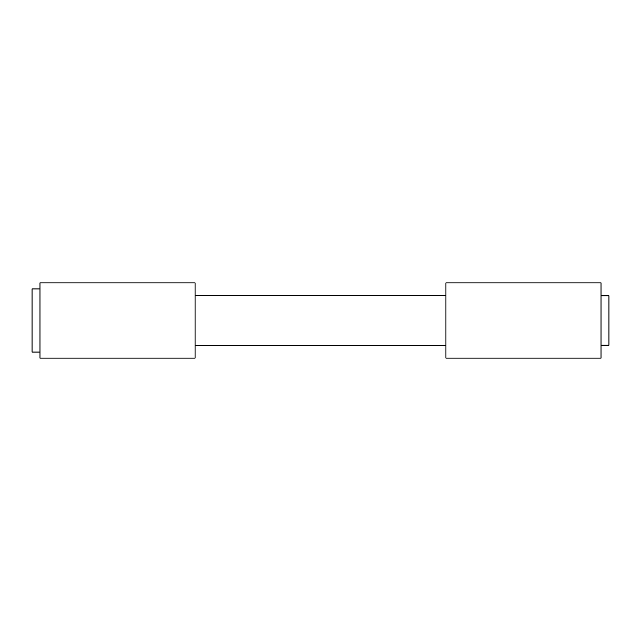 <?xml version="1.0" encoding="UTF-8"?>
<svg xmlns="http://www.w3.org/2000/svg" width="641" height="641" viewBox="0 0 641 641"><rect width="100%" height="100%" fill="white"/><g stroke="black" fill="none" stroke-linecap="round" stroke-linejoin="round"><path stroke-width="0.96" d="M601.026 295.813L608.95 295.813L608.95 345.187L601.026 345.187M39.974 352.061L32.05 352.061L32.05 288.939L39.974 288.939M445.936 320.5L445.936 358.127L601.026 358.127L601.026 282.873L445.936 282.873L445.936 320.5M39.974 320.5L39.974 358.127L195.064 358.127L195.064 282.873L39.974 282.873L39.974 320.5M195.064 345.587L445.936 345.587M195.064 295.413L445.936 295.413"/></g></svg>
